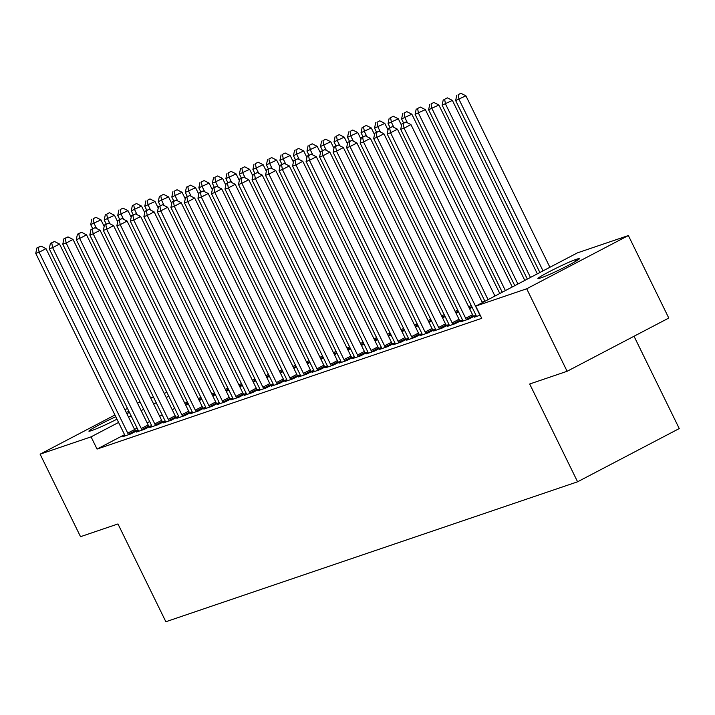 <?xml version="1.0" encoding="UTF-8"?>
<svg xmlns="http://www.w3.org/2000/svg" width="715" height="715" viewBox="0 0 715 715"><rect width="100%" height="100%" fill="white"/><g stroke="black" fill="none" stroke-linecap="round" stroke-linejoin="round"><path stroke-width="1.07" d="M499.794 293.507L411.84 114.194L401.589 118.94L403.582 123.016M577.416 252.869L628.369 235.548L526.705 288.78L475.743 306.1L577.416 252.869M526.705 288.78L567.12 371.282L668.784 318.05L628.369 235.548M634.026 336.247L679.25 428.562L577.586 481.794L165.862 621.737L117.966 523.952L80.527 536.679L40.103 454.177L114.927 414.995M150.668 397.915L153.403 396.986M164.182 393.322L166.917 392.392M476.297 316.128L474.215 317.219L480.194 315.19M449.27 325.316L447.179 326.406L455.294 323.654L462.158 320.052L459.977 320.794M422.234 334.504L420.152 335.594L428.258 332.841L435.131 329.24L432.941 329.99M458.637 311.972L456.09 313.286M395.198 343.692L393.116 344.782L401.222 342.029L408.095 338.427L405.906 339.178M431.601 321.16L429.054 322.474M368.171 352.879L366.08 353.97L374.195 351.217L381.059 347.624L378.87 348.366M404.565 330.348L402.018 331.662M341.135 362.067L339.053 363.157L347.159 360.405L354.032 356.812L351.843 357.554M377.538 339.536L374.991 340.849M314.1 371.255L312.017 372.354L320.123 369.592L326.996 366L324.807 366.741M350.502 348.723L347.955 350.037M287.072 380.443L284.981 381.542L293.096 378.78L299.96 375.187L297.771 375.929M323.466 357.911L320.919 359.225M260.037 389.639L257.945 390.73L266.06 387.968L272.924 384.375L270.744 385.117M296.439 367.099L293.883 368.422M233.001 398.827L230.918 399.917L239.025 397.156L245.897 393.563L243.708 394.305M269.403 376.287L266.856 377.609M205.965 408.015L203.882 409.105L211.989 406.343L218.862 402.751L216.672 403.492M242.367 385.474L239.82 386.797M178.938 417.203L176.846 418.293L184.962 415.54L191.826 411.938L189.645 412.68M215.34 394.662L212.784 395.985M151.902 426.39L149.819 427.481L157.926 424.728L164.799 421.126L162.609 421.868M188.304 403.859L185.757 405.173M124.866 435.578L122.783 436.668L130.89 433.916L137.763 430.314L135.573 431.065M174.755 408.39L172.217 409.722M162.207 414.959L159.668 416.291M149.658 421.528L147.12 422.86M137.11 428.097L134.572 429.429M124.553 434.675L97.052 449.074L481.731 318.327L475.743 306.1M138.388 430.984L136.297 432.075L144.412 429.322L151.276 425.72L149.095 426.462M201.818 399.256L199.271 400.579M165.415 421.796L163.333 422.887L171.439 420.134L178.312 416.532L176.122 417.274M228.854 390.068L226.306 391.391M192.451 412.609L190.369 413.699L198.475 410.946L205.348 407.344L203.158 408.086M255.89 380.881L253.333 382.203M219.487 403.421L217.396 404.511L225.511 401.75L232.375 398.157L230.194 398.899M282.917 371.693L280.369 373.016M246.514 394.233L244.432 395.324L252.547 392.562L259.411 388.969L257.221 389.711M309.953 362.505L307.405 363.819M273.55 385.045L271.468 386.136L279.574 383.374L286.447 379.781L284.257 380.523M336.988 353.317L334.441 354.631M300.586 375.849L298.504 376.948L306.61 374.186L313.483 370.593L311.293 371.335M364.015 344.13L361.468 345.443M327.622 366.661L325.531 367.76L333.646 364.999L340.51 361.406L338.32 362.147M391.051 334.942L388.504 336.256M354.649 357.473L352.567 358.564L360.673 355.811L367.546 352.218L365.356 352.96M418.087 325.754L415.54 327.068M381.685 348.285L379.602 349.376L387.709 346.623L394.582 343.021L392.392 343.772M445.114 316.566L442.567 317.88M408.721 339.098L406.629 340.188L414.745 337.435L421.609 333.834L419.419 334.584M472.15 307.379L469.603 308.692M435.748 329.91L433.665 331L441.772 328.248L448.645 324.646L446.455 325.397M462.784 320.722L460.701 321.813L468.808 319.06L475.681 315.458L473.491 316.2M577.55 258.928A21.816 1.278 153.9 0 1 579.552 258.535A21.816 1.278 153.9 0 1 564.68 267.222A21.816 1.278 153.9 0 1 542.381 277.349L539.941 278.171A21.816 1.278 153.9 0 1 537.939 278.564A21.816 1.278 153.9 0 1 552.82 269.877A21.816 1.278 153.9 0 1 575.119 259.76L577.55 258.928L578.015 259.885M124.928 409.758L127.476 408.426M137.477 403.189L140.024 401.857M97.052 449.074L91.064 436.856L40.103 454.177M567.12 371.282L529.681 384.009L577.586 481.794M116.974 419.178A21.816 1.278 153.9 0 1 93.361 429.965L90.921 430.796A21.816 1.278 153.9 0 1 88.919 431.181A21.816 1.278 153.9 0 1 115.767 416.72M126.197 412.341L128.53 411.554A21.816 1.278 153.9 0 1 128.941 411.411M129.352 412.269A21.816 1.278 153.9 0 1 126.913 413.797M168.767 396.164L166.229 397.495M156.219 402.733L153.68 404.064M143.67 409.311L141.132 410.642M131.122 415.88L128.584 417.211M118.574 422.449L91.064 436.856M127.753 433.129L134.617 429.527L46.001 248.632L39.128 252.234L127.753 433.129A3.405 1.412 -117.6 0 0 128.405 434.237L128.709 434.657M38.235 247.524L40.978 246.085L36.876 247.98L38.235 247.524L39.128 252.234L35.75 253.378L124.374 434.273A3.405 1.412 -117.6 0 1 124.83 435.453L124.973 435.927M134.617 429.527A3.405 1.412 -117.6 0 0 135.278 430.636L135.787 431.351M46.001 248.632L40.978 246.085M36.876 247.98L35.75 253.378M104.167 226.423L100.958 219.863L90.707 224.608L92.709 228.684M96.543 228.469L94.085 223.455L93.182 218.754L95.935 217.315L93.182 218.754M90.707 224.608L91.833 219.21M95.935 217.315L100.958 219.863M141.266 428.535L148.139 424.933L59.515 244.038L52.642 247.64L141.266 428.535A3.405 1.412 -117.6 0 0 141.919 429.644L142.222 430.064M51.748 242.93L54.492 241.491L50.399 243.386L51.748 242.93L52.642 247.64L49.264 248.784L137.888 429.679A3.405 1.412 -117.6 0 1 138.353 430.859L138.487 431.333M148.139 424.933A3.405 1.412 -117.6 0 0 148.791 426.042L149.301 426.757M59.515 244.038L54.492 241.491M50.399 243.386L49.264 248.784M154.78 423.941L161.653 420.34L73.028 239.445L66.164 243.046L154.78 423.941A3.405 1.412 -117.6 0 0 155.441 425.05L155.736 425.47M65.262 238.336L68.014 236.897L63.912 238.792L65.262 238.336L66.164 243.046L62.786 244.19L151.401 425.085A3.405 1.412 -117.6 0 1 151.866 426.265L152.009 426.739M161.653 420.34A3.405 1.412 -117.6 0 0 162.305 421.448L162.814 422.163M73.028 239.445L68.014 236.897M63.912 238.792L62.786 244.19M117.68 221.829L114.472 215.269L104.22 220.014L106.222 224.09M110.056 223.875L107.599 218.862L106.705 214.16L109.449 212.721L106.705 214.16M104.22 220.014L105.355 214.616M109.449 212.721L114.472 215.269M131.203 217.235L127.985 210.675L117.743 215.421L119.736 219.496M123.57 219.282L121.121 214.268L120.218 209.558L122.971 208.128L120.218 209.558M117.743 215.421L118.869 210.022M122.971 208.128L127.985 210.675M168.302 419.348L175.166 415.746L86.551 234.851L79.678 238.453L168.302 419.348A3.405 1.412 -117.6 0 0 168.954 420.456L169.258 420.876M78.784 233.742L81.528 232.304L77.426 234.198L78.784 233.742L79.678 238.453L76.299 239.596L164.924 420.492A3.405 1.412 -117.6 0 1 165.38 421.671L165.523 422.145M175.166 415.746A3.405 1.412 -117.6 0 0 175.827 416.854L176.337 417.569M86.551 234.851L81.528 232.304M77.426 234.198L76.299 239.596M181.816 414.754L188.689 411.152L100.064 230.257L93.191 233.859L181.816 414.754A3.405 1.412 -117.6 0 0 182.477 415.862L182.772 416.282M92.298 229.149L95.041 227.71L90.948 229.604L92.298 229.149L93.191 233.859L89.813 235.003L178.437 415.898A3.405 1.412 -117.6 0 1 178.902 417.077L179.036 417.551M188.689 411.152A3.405 1.412 -117.6 0 0 189.341 412.26L189.85 412.975M100.064 230.257L95.041 227.71M90.948 229.604L89.813 235.003M144.716 212.632L141.507 206.081L131.256 210.827L133.258 214.902M137.092 214.688L134.635 209.674L133.732 204.964L136.485 203.525L133.732 204.964M131.256 210.827L132.382 205.428M136.485 203.525L141.507 206.081M158.23 208.038L155.021 201.487L144.77 206.233L146.772 210.308M150.606 210.094L148.148 205.08L147.254 200.37L149.998 198.931L147.254 200.37M144.77 206.233L145.905 200.835M149.998 198.931L155.021 201.487M195.329 410.16L202.202 406.558L113.578 225.663L106.714 229.256L195.329 410.16A3.405 1.412 -117.6 0 0 195.99 411.268L196.285 411.688M105.811 224.555L108.564 223.116L104.462 225.011L105.811 224.555L106.714 229.256L103.335 230.409L191.951 411.304A3.405 1.412 -117.6 0 1 192.415 412.483L192.558 412.957M202.202 406.558A3.405 1.412 -117.6 0 0 202.854 407.666L203.364 408.381M113.578 225.663L108.564 223.116M104.462 225.011L103.335 230.409M171.752 203.444L168.534 196.893L158.292 201.639L160.285 205.714M164.119 205.5L161.67 200.486L160.768 195.776L163.521 194.337L160.768 195.776M158.292 201.639L159.418 196.241M163.521 194.337L168.534 196.893M208.852 405.566L215.716 401.964L127.1 221.069L120.227 224.662L208.852 405.566A3.405 1.412 -117.6 0 0 209.504 406.674L209.808 407.094M119.334 219.961L122.077 218.522L117.975 220.417L119.334 219.961L120.227 224.662L116.849 225.815L205.473 406.71A3.405 1.412 -117.6 0 1 205.929 407.89L206.072 408.363M215.716 401.964A3.405 1.412 -117.6 0 0 216.377 403.072L216.886 403.787M127.1 221.069L122.077 218.522M117.975 220.417L116.849 225.815M185.265 198.85L182.057 192.299L171.806 197.036L173.808 201.121M177.642 200.906L175.184 195.892L174.281 191.182L177.034 189.743L174.281 191.182M171.806 197.036L172.932 191.647M177.034 189.743L182.057 192.299M222.365 400.972L229.238 397.37L140.614 216.475L133.75 220.068L222.365 400.972A3.405 1.412 -117.6 0 0 223.026 402.08L223.321 402.5M132.847 215.367L135.591 213.928L131.497 215.823L132.847 215.367L133.75 220.068L130.362 221.221L218.987 402.116A3.405 1.412 -117.6 0 1 219.451 403.287L219.585 403.769M229.238 397.37A3.405 1.412 -117.6 0 0 229.89 398.478L230.4 399.193M140.614 216.475L135.591 213.928M131.497 215.823L130.362 221.221M198.788 194.257L195.57 187.696L185.319 192.442L187.321 196.527M191.155 196.312L188.697 191.298L187.804 186.588L190.547 185.149L187.804 186.588M185.319 192.442L186.454 187.053M190.547 185.149L195.57 187.696M235.879 396.378L242.751 392.776L154.127 211.881L147.263 215.474L235.879 396.378A3.405 1.412 -117.6 0 0 236.54 397.477L236.835 397.906M146.361 210.773L149.113 209.334L145.011 211.229L146.361 210.773L147.263 215.474L143.885 216.627L232.5 397.522A3.405 1.412 -117.6 0 1 232.965 398.693L233.108 399.176M242.751 392.776A3.405 1.412 -117.6 0 0 243.413 393.885L243.913 394.6M154.127 211.881L149.113 209.334M145.011 211.229L143.885 216.627M212.301 189.663L209.084 183.103L198.841 187.848L200.835 191.933M204.669 191.718L202.22 186.704L201.317 181.994L204.07 180.555L201.317 181.994M198.841 187.848L199.968 182.459M204.07 180.555L209.084 183.103M249.401 391.784L256.265 388.182L167.65 207.287L160.777 210.88L249.401 391.784A3.405 1.412 -117.6 0 0 250.053 392.884L250.357 393.313M159.883 206.179L162.627 204.74L158.524 206.635L159.883 206.179L160.777 210.88L157.398 212.033L246.023 392.928A3.405 1.412 -117.6 0 1 246.478 394.099L246.621 394.582M256.265 388.182A3.405 1.412 -117.6 0 0 256.926 389.291L257.436 390.006M167.65 207.287L162.627 204.74M158.524 206.635L157.398 212.033M225.815 185.069L222.606 178.509L212.355 183.255L214.357 187.339M218.191 187.116L215.733 182.111L214.84 177.4L217.583 175.962L214.84 177.4M212.355 183.255L213.481 177.865M217.583 175.962L222.606 178.509M262.914 387.181L269.787 383.589L181.163 202.694L174.299 206.286L262.914 387.181A3.405 1.412 -117.6 0 0 263.576 388.29L263.871 388.719M173.396 201.585L176.14 200.146L172.047 202.041L173.396 201.585L174.299 206.286L170.912 207.439L259.536 388.334A3.405 1.412 -117.6 0 1 260.001 389.505L260.135 389.988M269.787 383.589A3.405 1.412 -117.6 0 0 270.44 384.697L270.949 385.412M181.163 202.694L176.14 200.146M172.047 202.041L170.912 207.439M239.337 180.475L236.12 173.915L225.869 178.661L227.871 182.745M231.705 182.522L229.247 177.517L228.353 172.807L231.097 171.368L228.353 172.807M225.869 178.661L227.004 173.271M231.097 171.368L236.12 173.915M276.428 382.588L283.301 378.995L194.677 198.1L187.813 201.693L276.428 382.588A3.405 1.412 -117.6 0 0 277.089 383.696L277.384 384.116M186.91 196.991L189.663 195.553L185.56 197.447L186.91 196.991L187.813 201.693L184.434 202.846L273.05 383.741A3.405 1.412 -117.6 0 1 273.514 384.911L273.657 385.385M283.301 378.995A3.405 1.412 -117.6 0 0 283.962 380.103L284.463 380.818M194.677 198.1L189.663 195.553M185.56 197.447L184.434 202.846M252.851 175.881L249.633 169.321L239.391 174.067L241.384 178.151M245.218 177.928L242.769 172.923L241.867 168.213L244.619 166.774L241.867 168.213M239.391 174.067L240.517 168.668M244.619 166.774L249.633 169.321M289.95 377.994L296.814 374.401L208.199 193.506L201.326 197.099L289.95 377.994A3.405 1.412 -117.6 0 0 290.603 379.102L290.907 379.522M200.432 192.398L203.176 190.959L199.074 192.853L200.432 192.398L201.326 197.099L197.948 198.252L286.572 379.147A3.405 1.412 -117.6 0 1 287.028 380.317L287.171 380.791M296.814 374.401A3.405 1.412 -117.6 0 0 297.476 375.509L297.985 376.224M208.199 193.506L203.176 190.959M199.074 192.853L197.948 198.252M266.364 171.287L263.156 164.727L252.904 169.473L254.906 173.557M258.741 173.334L256.283 168.329L255.389 163.619L258.133 162.18L255.389 163.619M252.904 169.473L254.031 164.075M258.133 162.18L263.156 164.727M303.464 373.4L310.337 369.807L221.713 188.912L214.849 192.505L303.464 373.4A3.405 1.412 -117.6 0 0 304.125 374.508L304.42 374.928M213.946 187.795L216.69 186.365L212.596 188.26L213.946 187.795L214.849 192.505L211.461 193.658L300.086 374.553A3.405 1.412 -117.6 0 1 300.55 375.724L300.684 376.197M310.337 369.807A3.405 1.412 -117.6 0 0 310.989 370.915L311.499 371.63M221.713 188.912L216.69 186.365M212.596 188.26L211.461 193.658M279.887 166.693L276.669 160.133L266.418 164.879L268.42 168.963M272.254 168.74L269.796 163.735L268.903 159.025L271.646 157.586L268.903 159.025M266.418 164.879L267.553 159.481M271.646 157.586L276.669 160.133M316.986 368.806L323.85 365.213L235.235 184.318L228.362 187.911L316.986 368.806A3.405 1.412 -117.6 0 0 317.639 369.914L317.934 370.334M227.459 183.201L230.212 181.762L226.11 183.666L227.459 183.201L228.362 187.911L224.984 189.064L313.599 369.959A3.405 1.412 -117.6 0 1 314.064 371.13L314.207 371.603M323.85 365.213A3.405 1.412 -117.6 0 0 324.512 366.321L325.012 367.036M235.235 184.318L230.212 181.762M226.11 183.666L224.984 189.064M293.4 162.099L290.183 155.539L279.94 160.285L281.933 164.37M285.768 164.146L283.319 159.141L282.416 154.431L285.169 152.992L282.416 154.431M279.94 160.285L281.067 154.887M285.169 152.992L290.183 155.539M330.5 364.212L337.364 360.619L248.749 179.724L241.876 183.317L330.5 364.212A3.405 1.412 -117.6 0 0 331.152 365.32L331.456 365.74M240.982 178.607L243.726 177.168L239.623 179.072L240.982 178.607L241.876 183.317L238.497 184.47L327.121 365.365A3.405 1.412 -117.6 0 1 327.577 366.536L327.72 367.01M337.364 360.619A3.405 1.412 -117.6 0 0 338.025 361.727L338.535 362.442M248.749 179.724L243.726 177.168M239.623 179.072L238.497 184.47M306.914 157.506L303.705 150.945L293.454 155.691L295.456 159.776M299.29 159.552L296.832 154.547L295.939 149.837L298.682 148.398L295.939 149.837M293.454 155.691L294.58 150.293M298.682 148.398L303.705 150.945M344.013 359.618L350.886 356.025L262.262 175.13L255.398 178.723L344.013 359.618A3.405 1.412 -117.6 0 0 344.675 360.726L344.97 361.147M254.495 174.013L257.239 172.574L253.146 174.478L254.495 174.013L255.398 178.723L252.02 179.876L340.635 360.771A3.405 1.412 -117.6 0 1 341.1 361.942L341.234 362.416M350.886 356.025A3.405 1.412 -117.6 0 0 351.539 357.134L352.048 357.849M262.262 175.13L257.239 172.574M253.146 174.478L252.02 179.876M320.436 152.912L317.219 146.352L306.967 151.097L308.969 155.182M312.804 154.958L310.355 149.953L309.452 145.243L312.196 143.804L309.452 145.243M306.967 151.097L308.102 145.699M312.196 143.804L317.219 146.352M357.536 355.024L364.4 351.431L275.784 170.536L268.911 174.129L357.536 355.024A3.405 1.412 -117.6 0 0 358.188 356.133L358.483 356.553M268.009 169.419L270.762 167.98L266.659 169.884L268.009 169.419L268.911 174.129L265.533 175.273L354.148 356.177A3.405 1.412 -117.6 0 1 354.613 357.348L354.756 357.822M364.4 351.431A3.405 1.412 -117.6 0 0 365.061 352.54L365.562 353.255M275.784 170.536L270.762 167.98M266.659 169.884L265.533 175.273M333.95 148.318L330.732 141.758L320.49 146.504L322.483 150.579M326.326 150.365L323.868 145.351L322.966 140.649L325.718 139.21L322.966 140.649M320.49 146.504L321.616 141.105M325.718 139.21L330.732 141.758M371.049 350.43L377.913 346.838L289.298 165.934L282.425 169.535L371.049 350.43A3.405 1.412 -117.6 0 0 371.702 351.539L372.006 351.959M281.531 164.825L284.275 163.386L280.173 165.29L281.531 164.825L282.425 169.535L279.047 170.679L367.671 351.583A3.405 1.412 -117.6 0 1 368.127 352.754L368.27 353.228M377.913 346.838A3.405 1.412 -117.6 0 0 378.575 347.946L379.084 348.661M289.298 165.934L284.275 163.386M280.173 165.29L279.047 170.679M347.463 143.724L344.255 137.164L334.003 141.91L336.005 145.985M339.84 145.771L337.382 140.757L336.488 136.056L339.232 134.617L336.488 136.056M334.003 141.91L335.129 136.511M339.232 134.617L344.255 137.164M384.563 345.837L391.436 342.244L302.811 161.34L295.947 164.942L384.563 345.837A3.405 1.412 -117.6 0 0 385.224 346.945L385.519 347.365M295.045 160.232L297.798 158.793L293.695 160.696L295.045 160.232L295.947 164.942L292.569 166.086L381.184 346.99A3.405 1.412 -117.6 0 1 381.649 348.16L381.783 348.634M391.436 342.244A3.405 1.412 -117.6 0 0 392.088 343.352L392.598 344.058M302.811 161.34L297.798 158.793M293.695 160.696L292.569 166.086M360.986 139.13L357.768 132.57L347.517 137.316L349.519 141.391M353.353 141.177L350.904 136.163L350.001 131.462L352.745 130.023L350.001 131.462M347.517 137.316L348.652 131.917M352.745 130.023L357.768 132.57M398.085 341.243L404.949 337.65L316.334 156.746L309.461 160.348L398.085 341.243A3.405 1.412 -117.6 0 0 398.738 342.351L399.042 342.771M308.558 155.638L311.311 154.199L307.209 156.102L308.558 155.638L309.461 160.348L306.083 161.492L394.698 342.396A3.405 1.412 -117.6 0 1 395.163 343.566L395.306 344.04M404.949 337.65A3.405 1.412 -117.6 0 0 405.611 338.758L406.111 339.464M316.334 156.746L311.311 154.199M307.209 156.102L306.083 161.492M374.499 134.536L371.291 127.976L361.039 132.722L363.032 136.797M366.875 136.583L364.418 131.569L363.515 126.868L366.268 125.429L363.515 126.868M361.039 132.722L362.165 127.324M366.268 125.429L371.291 127.976M411.599 336.649L418.472 333.056L329.847 152.152L322.974 155.754L411.599 336.649A3.405 1.412 -117.6 0 0 412.251 337.757L412.555 338.177M322.081 151.044L324.825 149.605L320.731 151.509L322.081 151.044L322.974 155.754L319.596 156.898L408.22 337.802A3.405 1.412 -117.6 0 1 408.676 338.973L408.819 339.446M418.472 333.056A3.405 1.412 -117.6 0 0 419.124 334.155L419.634 334.87M329.847 152.152L324.825 149.605M320.731 151.509L319.596 156.898M388.013 129.942L384.804 123.382L374.553 128.128L376.555 132.203M380.389 131.989L377.931 126.975L377.037 122.274L379.781 120.835L377.037 122.274M374.553 128.128L375.679 122.73M379.781 120.835L384.804 123.382M425.112 332.055L431.985 328.462L343.361 147.558L336.497 151.16L425.112 332.055A3.405 1.412 -117.6 0 0 425.774 333.163L426.069 333.583M335.594 146.45L338.347 145.011L334.245 146.915L335.594 146.45L336.497 151.16L333.119 152.304L421.734 333.199A3.405 1.412 -117.6 0 1 422.199 334.379L422.333 334.852M431.985 328.462A3.405 1.412 -117.6 0 0 432.638 329.561L433.147 330.276M343.361 147.558L338.347 145.011M334.245 146.915L333.119 152.304M401.535 125.348L398.318 118.788L388.066 123.534L390.068 127.61M393.902 127.395L391.454 122.381L390.551 117.68L393.295 116.241L390.551 117.68M388.066 123.534L389.201 118.136M393.295 116.241L398.318 118.788M438.635 327.461L445.499 323.859L356.883 142.964L350.01 146.566L438.635 327.461A3.405 1.412 -117.6 0 0 439.287 328.569L439.591 328.989M349.108 141.856L351.86 140.417L347.758 142.312L349.108 141.856L350.01 146.566L346.632 147.71L435.256 328.605A3.405 1.412 -117.6 0 1 435.712 329.785L435.855 330.259M445.499 323.859A3.405 1.412 -117.6 0 0 446.16 324.968L446.661 325.683M356.883 142.964L351.86 140.417M347.758 142.312L346.632 147.71M407.425 122.801L404.967 117.787L404.064 113.086L406.817 111.647L404.064 113.086M401.589 118.94L402.715 113.542M406.817 111.647L411.84 114.194M452.148 322.867L459.021 319.265L370.397 138.37L363.524 141.972L452.148 322.867A3.405 1.412 -117.6 0 0 452.801 323.975L453.104 324.395M362.63 137.262L365.374 135.823L361.281 137.718L362.63 137.262L363.524 141.972L360.146 143.116L448.77 324.011A3.405 1.412 -117.6 0 1 449.226 325.191L449.369 325.665M459.021 319.265A3.405 1.412 -117.6 0 0 459.674 320.374L460.183 321.089M370.397 138.37L365.374 135.823M361.281 137.718L360.146 143.116M512.253 286.983L425.354 109.601L415.102 114.346L502.243 292.221M505.38 290.585L418.481 113.193L417.587 108.492L420.331 107.053L417.587 108.492M415.102 114.346L416.228 108.948M420.331 107.053L425.354 109.601M465.662 318.273L472.535 314.671L383.91 133.776L377.046 137.378L465.662 318.273A3.405 1.412 -117.6 0 0 466.323 319.382L466.618 319.802M376.144 132.668L378.896 131.229L374.794 133.124L376.144 132.668L377.046 137.378L373.668 138.522L462.283 319.417A3.405 1.412 -117.6 0 1 462.748 320.597L462.882 321.071M472.535 314.671A3.405 1.412 -117.6 0 0 473.187 315.78L473.696 316.495M383.91 133.776L378.896 131.229M374.794 133.124L373.668 138.522M524.801 280.414L438.867 105.007L428.625 109.752L514.791 285.651M517.928 284.007L432.003 108.6L431.1 103.889L433.844 102.451L431.1 103.889M428.625 109.752L429.751 104.354M433.844 102.451L438.867 105.007M482.393 302.615L397.433 129.183L390.56 132.784L479.184 313.679A3.405 1.412 -117.6 0 0 479.837 314.788L480.14 315.208M389.657 128.074L392.41 126.635L388.308 128.53L389.657 128.074L390.56 132.784L387.181 133.928L475.806 314.823A3.405 1.412 -117.6 0 1 476.262 316.003L476.404 316.477M397.433 129.183L392.41 126.635M388.308 128.53L387.181 133.928M537.349 273.845L452.389 100.413L442.138 105.159L527.348 279.082M530.485 277.438L445.517 104.006L444.614 99.296L447.367 97.857L444.614 99.296M442.138 105.159L443.264 99.76M447.367 97.857L452.389 100.413M494.941 296.046L410.946 124.589L404.073 128.191L488.077 299.648M403.18 123.481L405.923 122.042L401.83 123.936L403.18 123.481L404.073 128.191L400.695 129.335L484.94 301.283M410.946 124.589L405.923 122.042M401.83 123.936L400.695 129.335M549.898 267.276L465.903 95.819L455.652 100.565L539.897 272.513M543.034 270.869L459.03 99.412L458.136 94.702L460.88 93.263L458.136 94.702M455.652 100.565L456.778 95.167M460.88 93.263L465.903 95.819M128.53 411.554L128.995 412.51M575.119 259.76L575.843 261.225M128.405 434.237L135.278 430.636M187.92 403.072L185.382 404.404M187.357 401.919L184.81 403.251M141.919 429.644L148.791 426.042M155.441 425.05L162.305 421.448M201.433 398.478L198.895 399.81M200.87 397.326L198.332 398.657M214.956 393.885L212.409 395.216M214.393 392.732L211.846 394.063M168.954 420.456L175.827 416.854M182.477 415.862L189.341 412.26M228.469 389.291L225.931 390.622M227.906 388.138L225.359 389.469M241.992 384.697L239.445 386.029M241.42 383.544L238.881 384.876M195.99 411.268L202.854 407.666M255.505 380.103L252.958 381.435M254.942 378.95L252.395 380.282M209.504 406.674L216.377 403.072M269.019 375.509L266.481 376.841M268.456 374.356L265.909 375.688M223.026 402.08L229.89 398.478M282.541 370.915L279.994 372.247M281.969 369.762L279.431 371.094M236.54 397.477L243.413 393.885M296.055 366.321L293.507 367.653M295.492 365.168L292.944 366.5M250.053 392.884L256.926 389.291M309.568 361.727L307.03 363.059M309.005 360.575L306.467 361.906M263.576 388.29L270.44 384.697M323.091 357.134L320.543 358.465M322.519 355.981L319.98 357.312M277.089 383.696L283.962 380.103M336.604 352.54L334.066 353.871M336.041 351.387L333.494 352.709M290.603 379.102L297.476 375.509M350.118 347.946L347.579 349.278M349.555 346.784L347.016 348.116M304.125 374.508L310.989 370.915M363.64 343.352L361.093 344.684M363.068 342.19L360.53 343.522M317.639 369.914L324.512 366.321M377.154 338.758L374.615 340.09M376.591 337.596L374.043 338.928M331.152 365.32L338.025 361.727M390.667 334.164L388.129 335.496M390.104 333.002L387.566 334.334M344.675 360.726L351.539 357.134M404.19 329.57L401.642 330.893M403.618 328.408L401.079 329.74M358.188 356.133L365.061 352.54M417.703 324.976L415.165 326.299M417.14 323.815L414.593 325.146M371.702 351.539L378.575 347.946M431.217 320.374L428.678 321.705M430.653 319.221L428.115 320.552M385.224 346.945L392.088 343.352M444.739 315.78L442.192 317.111M444.167 314.627L441.629 315.959M398.738 342.351L405.611 338.758M458.252 311.186L455.714 312.518M457.689 310.033L455.142 311.365M412.251 337.757L419.124 334.155M471.766 306.592L469.228 307.924M471.203 305.439L468.665 306.771M425.774 333.163L432.638 329.561M484.716 300.845L482.178 302.177M439.287 328.569L446.16 324.968M452.801 323.975L459.674 320.374M466.323 319.382L473.187 315.78"/></g></svg>
